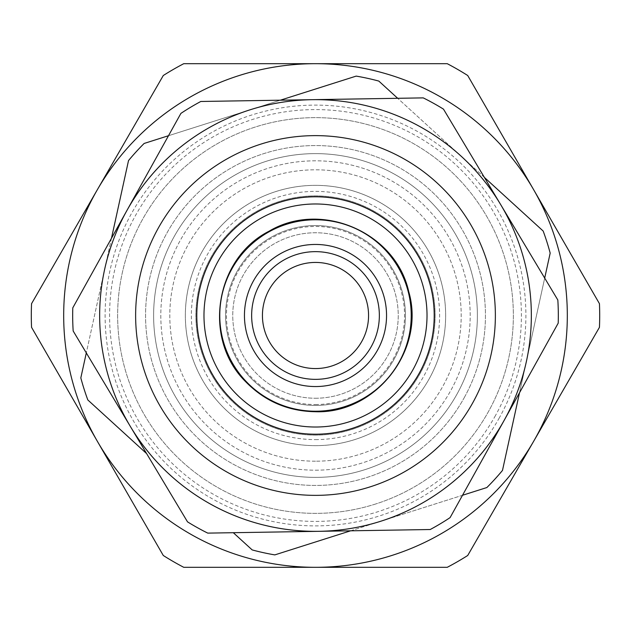 <?xml version="1.0" encoding="UTF-8"?>
<svg xmlns="http://www.w3.org/2000/svg" width="631" height="631" viewBox="0 0 631 631"><rect width="100%" height="100%" fill="white"/><g stroke="black" fill="none" stroke-linecap="round" stroke-linejoin="round"><path stroke-width="0.47" stroke-dasharray="3.15 2.37" d="M315.5 495.374A179.874 179.874 0 0 0 471.27 225.567A179.874 179.874 0 0 0 159.73 225.567A179.874 179.874 0 0 0 315.5 495.374A179.874 179.874 0 0 0 471.27 225.567A179.874 179.874 0 0 0 159.73 225.567A179.874 179.874 0 0 0 315.5 495.374A179.874 179.874 0 0 1 159.73 225.567A179.874 179.874 0 0 1 471.27 225.567A179.874 179.874 0 0 1 315.5 495.374M315.5 470.19A154.69 154.69 0 0 0 449.461 238.155A154.69 154.69 0 0 0 181.539 238.155A154.69 154.69 0 0 0 315.5 470.19A154.69 154.69 0 0 0 449.461 238.155A154.69 154.69 0 0 0 181.539 238.155A154.69 154.69 0 0 0 315.5 470.19M315.5 435.114A119.614 119.614 0 0 1 211.913 255.689A119.614 119.614 0 0 1 419.087 255.689A119.614 119.614 0 0 1 315.5 435.114A119.614 119.614 0 0 0 419.087 255.689A119.614 119.614 0 0 0 211.913 255.689A119.614 119.614 0 0 0 315.5 435.114A119.614 119.614 0 0 0 419.087 255.689A119.614 119.614 0 0 0 211.913 255.689A119.614 119.614 0 0 0 315.5 435.114M315.5 477.383A161.883 161.883 0 0 0 455.692 234.558A161.883 161.883 0 0 0 175.308 234.558A161.883 161.883 0 0 0 315.5 477.383A161.883 161.883 0 0 0 455.692 234.558A161.883 161.883 0 0 0 175.308 234.558A161.883 161.883 0 0 0 315.5 477.383A161.883 161.883 0 0 0 455.692 234.558A161.883 161.883 0 0 0 175.308 234.558A161.883 161.883 0 0 0 315.5 477.383A161.883 161.883 0 0 0 455.692 234.558A161.883 161.883 0 0 0 175.308 234.558A161.883 161.883 0 0 0 315.5 477.383M315.5 461.198A145.698 145.698 0 0 1 189.324 242.651A145.698 145.698 0 0 1 441.676 242.651A145.698 145.698 0 0 1 315.5 461.198A145.698 145.698 0 0 0 441.676 242.651A145.698 145.698 0 0 0 189.324 242.651A145.698 145.698 0 0 0 315.5 461.198M315.5 405.433A89.933 89.933 0 0 0 393.389 270.533A89.933 89.933 0 0 0 237.611 270.533A89.933 89.933 0 0 0 315.5 405.433A89.933 89.933 0 0 0 393.389 270.533A89.933 89.933 0 0 0 237.611 270.533A89.933 89.933 0 0 0 315.5 405.433M315.5 567.316A251.816 251.816 0 0 0 533.581 189.592A251.816 251.816 0 0 0 97.419 189.592A251.816 251.816 0 0 0 315.5 567.316L183.763 567.316A284.195 284.195 0 0 1 163.287 555.493L31.55 327.323A284.195 284.195 0 0 1 31.55 303.677L163.287 75.507A284.195 284.195 0 0 1 183.763 63.684L447.237 63.684A284.195 284.195 0 0 1 467.713 75.507L599.45 303.677A284.195 284.195 0 0 1 599.45 327.323L467.713 555.493A284.195 284.195 0 0 1 447.237 567.316L315.5 567.316M315.5 398.24A82.74 82.74 0 0 0 387.158 274.13A82.74 82.74 0 0 0 243.842 274.13A82.74 82.74 0 0 0 315.5 398.24A82.74 82.74 0 0 0 387.158 274.13A82.74 82.74 0 0 0 243.842 274.13A82.74 82.74 0 0 0 315.5 398.24M315.5 368.559A53.059 53.059 0 0 0 361.453 288.966A53.059 53.059 0 0 0 269.547 288.966A53.059 53.059 0 0 0 315.5 368.559M369.947 486.935A179.874 179.874 0 0 0 436.739 182.627A179.874 179.874 0 0 0 139.814 276.938A179.874 179.874 0 0 0 369.947 486.935A179.874 179.874 0 0 1 139.814 276.938A179.874 179.874 0 0 1 436.739 182.627A179.874 179.874 0 0 1 369.947 486.935M375.398 504.074A197.858 197.858 0 0 1 122.24 273.081A197.858 197.858 0 0 1 448.862 169.345A197.858 197.858 0 0 1 375.398 504.074A197.858 197.858 0 0 0 448.862 169.345A197.858 197.858 0 0 0 122.24 273.081A197.858 197.858 0 0 0 375.398 504.074M350.655 530.805L380.84 521.214A215.841 215.841 0 0 0 460.985 156.054A215.841 215.841 0 0 0 104.675 269.232A215.841 215.841 0 0 0 380.84 521.214A215.841 215.841 0 0 0 460.985 156.054A215.841 215.841 0 0 0 104.675 269.232A215.841 215.841 0 0 0 380.84 521.214L462.507 495.28M146.621 453.602L87.835 399.967A242.825 242.825 0 0 1 80.823 377.89L128.519 160.574A242.825 242.825 0 0 1 144.136 143.458L356.184 76.106A242.825 242.825 0 0 1 378.813 81.076L543.165 231.033A242.825 242.825 0 0 1 550.177 253.11L502.481 470.426A242.825 242.825 0 0 1 486.864 487.542L274.816 554.894A242.825 242.825 0 0 1 252.187 549.924L233.312 532.706M111.466 238.297L86.305 352.926M280.345 100.195L168.493 135.72M484.379 177.398L397.688 98.294M519.534 392.703L544.695 278.074M495.461 415.553A205.903 205.903 0 0 1 138.867 421.319A205.903 205.903 0 0 1 312.171 109.62A205.903 205.903 0 0 1 495.461 415.553M464.022 398.074A169.928 169.928 0 0 0 312.755 145.587A169.928 169.928 0 0 0 169.731 402.83A169.928 169.928 0 0 0 464.022 398.074A169.928 169.928 0 0 1 169.731 402.83A169.928 169.928 0 0 1 312.755 145.587A169.928 169.928 0 0 1 464.022 398.074M499.381 417.738A210.383 210.383 0 0 1 135.026 423.622A210.383 210.383 0 0 1 312.1 105.14A210.383 210.383 0 0 1 499.381 417.738M500.659 204.57A215.841 215.841 0 0 1 318.986 531.318M412.966 369.695A111.521 111.521 0 0 1 219.833 372.811A111.521 111.521 0 0 1 313.694 203.994A111.521 111.521 0 0 1 412.966 369.695M443.483 109.139L557.828 300.001A242.825 242.825 0 0 1 558.206 323.159L450.092 517.609A242.825 242.825 0 0 1 430.216 529.519L207.757 533.116A242.825 242.825 0 0 1 187.517 521.861L73.172 330.999A242.825 242.825 0 0 1 72.794 307.841L180.908 113.391A242.825 242.825 0 0 1 200.784 101.481L423.243 97.884A242.825 242.825 0 0 1 443.483 109.139M315.5 445.652A130.152 130.152 0 0 0 428.212 250.428A130.152 130.152 0 0 0 202.788 250.428A130.152 130.152 0 0 0 315.5 445.652A130.152 130.152 0 0 1 202.788 250.428A130.152 130.152 0 0 1 428.212 250.428A130.152 130.152 0 0 1 315.5 445.652M315.5 439.61A124.11 124.11 0 0 0 422.983 253.441A124.11 124.11 0 0 0 208.017 253.441A124.11 124.11 0 0 0 315.5 439.61M315.5 404.534A89.034 89.034 0 0 0 392.608 270.983A89.034 89.034 0 0 0 238.392 270.983A89.034 89.034 0 0 0 315.5 404.534"/><path stroke-width="0.95" d="M97.419 441.408L163.287 555.493A284.195 284.195 0 0 0 183.763 567.316L315.5 567.316A251.816 251.816 0 0 0 533.581 441.408L599.45 327.323A284.195 284.195 0 0 0 599.45 303.677L467.713 75.507A284.195 284.195 0 0 0 447.237 63.684L183.763 63.684A284.195 284.195 0 0 0 163.287 75.507L31.55 303.677A284.195 284.195 0 0 0 31.55 327.323L97.419 441.408A251.816 251.816 0 0 0 315.5 567.316L447.237 567.316A284.195 284.195 0 0 0 467.713 555.493L533.581 441.408A251.816 251.816 0 0 0 315.5 63.684A251.816 251.816 0 0 0 97.419 441.408M315.5 386.551A71.051 71.051 0 0 0 377.03 279.975A71.051 71.051 0 0 0 253.97 279.975A71.051 71.051 0 0 0 315.5 386.551A71.051 71.051 0 0 0 377.03 279.975A71.051 71.051 0 0 0 253.97 279.975A71.051 71.051 0 0 0 315.5 386.551A71.051 71.051 0 0 0 377.03 279.975A71.051 71.051 0 0 0 253.97 279.975A71.051 71.051 0 0 0 315.5 386.551M315.5 368.559A53.059 53.059 0 0 0 361.453 288.966A53.059 53.059 0 0 0 269.547 288.966A53.059 53.059 0 0 0 315.5 368.559M233.312 532.706L252.187 549.924A242.825 242.825 0 0 0 274.816 554.894L350.655 530.805M86.305 352.926L80.823 377.89A242.825 242.825 0 0 0 87.835 399.967L146.621 453.602M168.493 135.72L144.136 143.458A242.825 242.825 0 0 0 128.519 160.574L111.466 238.297M397.688 98.294L378.813 81.076A242.825 242.825 0 0 0 356.184 76.106L280.345 100.195M544.695 278.074L550.177 253.11A242.825 242.825 0 0 0 543.165 231.033L484.379 177.398M462.507 495.28L486.864 487.542A242.825 242.825 0 0 0 502.481 470.426L519.534 392.703M472.706 402.901A179.874 179.874 0 0 1 161.205 407.942A179.874 179.874 0 0 1 312.59 135.649A179.874 179.874 0 0 1 472.706 402.901M318.986 531.318A215.841 215.841 0 0 1 130.341 426.43L187.517 521.861A242.825 242.825 0 0 0 207.757 533.116L430.216 529.519A242.825 242.825 0 0 0 450.092 517.609L504.145 420.388A215.841 215.841 0 0 0 312.014 99.682A215.841 215.841 0 0 0 130.341 426.43A215.841 215.841 0 0 0 504.145 420.388L558.206 323.159A242.825 242.825 0 0 0 557.828 300.001L443.483 109.139A242.825 242.825 0 0 0 423.243 97.884L312.014 99.682A215.841 215.841 0 0 1 500.659 204.57M419.26 373.189A118.715 118.715 0 0 0 313.583 196.801A118.715 118.715 0 0 0 213.664 376.51A118.715 118.715 0 0 0 419.26 373.189M126.855 210.612A215.841 215.841 0 0 1 312.014 99.682L200.784 101.481A242.825 242.825 0 0 0 180.908 113.391L72.794 307.841A242.825 242.825 0 0 0 73.172 330.999L130.341 426.43A215.841 215.841 0 0 1 126.855 210.612M412.966 369.695A111.521 111.521 0 0 1 219.833 372.811A111.521 111.521 0 0 1 313.694 203.994A111.521 111.521 0 0 1 412.966 369.695M315.5 411.223A95.723 95.723 0 0 0 398.398 267.639A95.723 95.723 0 0 0 232.602 267.639A95.723 95.723 0 0 0 315.5 411.223M315.5 379.357A63.857 63.857 0 0 0 370.799 283.571A63.857 63.857 0 0 0 260.201 283.571A63.857 63.857 0 0 0 315.5 379.357M315.5 411.727C376.037 413.897 425.854 349.669 408.707 291.569C395.747 232.397 321.147 200.114 269.137 231.175C215.045 258.442 202.33 338.721 245.349 381.376C264.555 401.158 287.933 411.278 315.5 411.727"/></g></svg>
